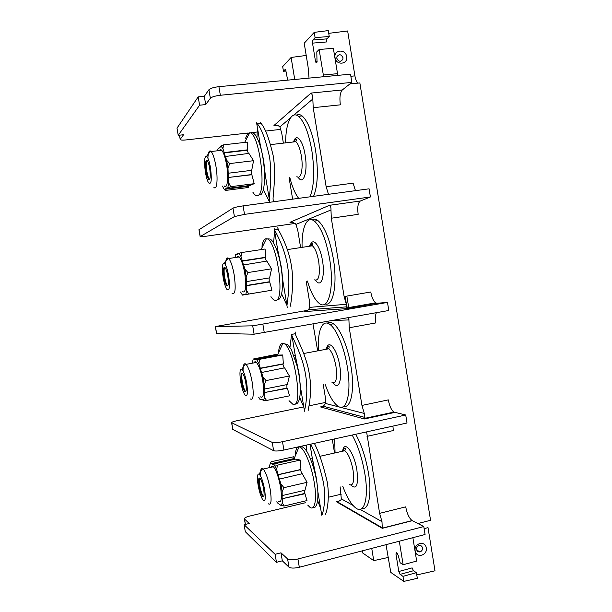 <?xml version="1.0" encoding="UTF-8"?>
<svg xmlns="http://www.w3.org/2000/svg" width="612" height="612" viewBox="0 0 612 612"><rect width="100%" height="100%" fill="white"/><g stroke="black" fill="none" stroke-linecap="round" stroke-linejoin="round"><path stroke-width="0.92" d="M265.593 257.277L265.088 249.007L241.709 252.534L240.998 256.558L242.329 260.857L265.593 257.277L265.187 257.621L266.342 261.148M246.192 276.961L244.861 269.028L247.937 272.554L246.192 276.961L246.353 281.619L269.624 277.879L271.552 268.821L266.832 261.079L243.461 264.981L242.329 260.857M269.142 277.955L269.211 281.795L269.708 281.971L271.95 290.21L244.624 294.739L244.532 294.234L242.467 295.114L240.554 291.985M234.985 257.575L235.643 254.439L236.745 254.011L236.829 254.516L237.816 254.141L237.731 253.628L241.709 252.534M238.848 253.2L240.998 256.558M246.667 290.348L248.663 294.058L245.779 294.54L246.667 290.348L246.353 281.619M245.779 294.54L244.624 294.739M243.522 264.69L244.861 269.028M236.768 257.308C237.395 256.091 238.198 255.969 239.193 256.933C241.388 259.534 243.239 264.958 244.731 273.212C246.529 287.127 245.726 293.286 242.329 291.695M247.937 272.554L271.552 268.821M269.211 281.795L246.353 285.506M246.498 285.735L269.708 281.971M248.663 294.058L271.95 290.21M243.599 294.915L242.467 295.114M236.745 254.011L237.77 253.858M302.091 247.363C301.487 227.978 306.849 215.195 314.369 221.1C320.971 226.922 326.066 239.59 329.646 259.106C334.626 287.931 328.384 311.194 319.227 303.391C314.767 299.826 310.82 292.375 307.385 281.03M311.959 219.846C313.757 218.744 315.754 218.989 317.942 220.588C324.605 226.394 329.723 239.04 333.303 258.524C337.717 284.289 333.15 306.78 325.11 303.973M291.297 222.133L289.966 222.317L292.987 222.263L295.994 224.397L297.891 231.045L300.622 247.585M306.176 281.229L309.343 300.393L309.695 307.369L308.502 309.741L305.235 311.462M331.306 218.209L330.977 209.954C331.115 207.613 330.587 206.068 329.409 205.318L360.369 201.004C357.982 202.74 357.24 207.185 358.158 214.353L331.306 218.209L344.128 296.56L347.05 306.826L346.912 307.874L346.323 308.639L304.722 311.546M313.007 324.054L317.674 350.875M323.197 384.298L325.263 396.836L325.569 403.484L323.312 406.238L320.497 406.934L323.534 406.299M332.293 439.416L334.542 453.025M340.119 486.823L341.32 498.857C341.205 500.256 339.744 501.167 336.914 501.595L340.088 500.631M277.144 125.162L273.962 125.506L277.695 125.276L279.891 126.883L281.757 133.301L283.379 143.131M289.071 177.587L292.628 199.168M313.214 107.689L312.824 98.991C312.923 96.444 312.327 94.478 311.041 93.078L342.338 89.941C340.073 92.565 339.415 97.522 340.349 104.836L313.214 107.689L326.15 186.729L328.476 194.318M296.392 115.14C298.159 114.107 300.056 114.368 302.099 115.92C307.882 121.031 312.357 132.391 315.517 150.001C318.462 170.541 317.812 185.987 313.573 196.33M287.686 80.134L285.567 69.347M286.187 71.023L283.455 71.267L285.246 69.37M306.207 55.455L291.113 57.451L282.69 66.601L283.455 71.267M328.728 33.346L347.647 30.967L354.914 75.888C355.549 79.522 356.567 81.886 357.974 82.972L358.196 83.102M323.626 76.722L319.127 49.503L316.809 51.836L317.008 62.179L316.075 62.776L315.501 61.368L312.525 43.131L312.839 40.025L326.892 38.87L329.241 36.491L328.284 30.6L314.224 32.359L304.21 43.23L308.065 66.784L309.029 78.106M291.113 57.451L294.724 79.468M312.839 40.025L315.088 37.638L314.224 32.359M329.241 36.491L315.088 37.638M326.892 38.87L326.54 41.96L312.525 43.131M346.66 56.61C348.243 64.551 336.057 65.675 335.024 57.643C333.456 49.656 345.665 48.616 346.66 56.61M416.78 574.951L434.994 570.805L428.01 527.636L424.124 528.646M349.919 83.921L359.856 82.941L430.557 520.292L417.866 523.535M376.426 416.374L376.342 415.862M358.502 306.505L358.395 305.862M371.736 548.39L373.748 560.63L362.771 553.041L362.403 550.823M386.011 544.672L390.793 572.411L403.798 581.4L417.33 578.309L416.412 572.671L402.971 576.343L403.798 581.4M400.072 574.377L398.802 571.501L412.121 567.89L413.421 570.744L400.072 574.377L402.971 576.343M398.802 571.501L395.941 553.998L396.385 552.582L397.142 553.057L398.198 555.421L400.187 562.803L403.14 564.715L416.673 561.074L412.871 537.68M399.307 541.215L403.14 564.715M373.748 560.63L388.345 557.44M413.421 570.744L416.412 572.671M426.258 547.916C425.302 540.182 413.658 543.234 415.166 550.861C416.16 558.626 427.78 555.497 426.258 547.916M366.603 431.881L379.616 513.353L405.71 506.851C407.049 513.682 409.176 518.257 412.106 520.575L423.795 526.572L425.072 534.498L299.314 567.255C294.296 568.387 290.853 568.357 288.979 567.156L282.323 560.814L276.471 562.321L245.305 531.69L244.127 524.721L249.26 523.482L244.395 518.938C244.242 517.981 245.978 517.033 249.612 516.084L305.365 502.758M328.315 497.265L341.289 494.167M423.795 526.572L297.929 558.986C292.911 560.11 289.468 560.095 287.602 558.94L280.977 552.812L275.117 554.304L244.127 524.721M412.289 520.682L382.278 528.317L381.987 521.646L379.616 513.353M355.694 434.275C361.455 444.503 365.693 457.332 368.409 472.778C372.05 494.236 368.822 510.278 361.96 508.45M352.657 415.755L352.114 413.987M348.832 317.643L349.238 327.764L361.952 405.427L388.322 399.888C389.477 405.993 391.336 410.063 393.906 412.09L405.718 415.005L407.018 423.007L283.899 450.042C278.85 451.052 275.423 451.274 273.633 450.7L232.728 429.387M303.69 406.942L236.951 420.719C233.302 421.523 231.52 422.188 231.604 422.716L272.241 442.415C274.031 442.943 277.45 442.706 282.499 441.703L405.718 415.005M325.661 402.405L308.983 405.848M394.709 412.442L364.377 418.968L364.928 417.438L364.278 413.444L361.952 405.427M327.298 323.167C329.072 321.988 331.107 322.195 333.387 323.794C340.027 328.216 347.83 346.644 350.928 366.114C354.945 389.645 351.081 408.594 343.6 406.376M336.998 320.328L336.845 319.793M344.128 296.56L370.78 291.993C371.782 297.455 373.389 301.066 375.615 302.841L376.977 303.254L387.488 302.42L388.796 310.498L254.11 334.198L216.503 333.418M307.867 310.292L215.347 326.563L252.71 325.829L387.488 302.42M280.977 552.812L282.323 560.814M275.117 554.304L276.471 562.321M392.935 426.097L393.302 430.542L367.009 436.364M376.349 312.724C375.324 315.119 375.148 318.515 375.806 322.914L349.238 327.764M360.369 201.004L370.405 196.965L244.509 214.376L234.404 216.587L200.139 236.607L205.816 236.27L295.275 223.411M198.984 229.76L232.988 208.141C234.58 207.384 237.946 206.634 243.094 205.877L369.082 188.817L370.405 196.965M326.15 186.729L353.086 183.156L355.473 190.661M342.338 89.941L351.846 82.391L220.351 95.265C215.156 95.9 211.821 96.903 210.344 98.272L205.701 104.591L199.588 105.203L178.222 135.321L183.554 134.739L180.173 139.383C180.303 140.11 182.269 140.293 186.056 139.926L248.212 133.003M250.905 132.705L257.285 131.993M265.455 131.083L280.854 129.369M351.846 82.391L350.515 74.167L218.912 86.674C213.71 87.302 210.375 88.319 208.914 89.734L204.309 96.283L198.189 96.887L177.006 128.13L178.222 135.321M337.809 75.375L333.349 48.287L319.127 49.503M204.309 96.283L205.701 104.591M198.189 96.887L199.588 105.203M318.561 350.714C317.245 331.367 322.149 318.607 329.876 324.421C336.447 328.866 344.212 347.325 347.318 366.825C351.885 393.417 346.377 412.932 337.602 405.917C333.035 402.421 328.851 395.092 325.041 383.931M259.595 359.313L258.945 363.635L260.314 368.202L283.341 363.819L282.736 354.975L278.162 355.098L255.456 359.351L259.595 359.313L282.736 354.975M283.341 363.819L282.928 364.117L284.136 367.942M261.538 372.28L262.93 376.885L266.021 380.58L264.246 384.749L264.353 389.064L287.388 384.512L289.392 376.02L284.611 367.85L261.477 372.509L260.314 368.202M286.898 384.604L286.921 388.092L287.418 388.299L289.537 395.834L266.488 400.485L263.543 400.508L262.204 399.613L259.962 399.376L258.692 397.203M282.928 364.117L260.253 368.439M266.021 380.58L289.392 376.02M286.921 388.092L264.3 392.59L264.353 389.064M264.3 392.59L287.418 388.299M264.445 392.873L264.552 397.142L266.488 400.485M276.991 354.975L276.555 354.34L253.192 359.045L276.823 355.35M252.305 363.191L253.192 359.045M255.479 359.512L254.806 359.642M254.385 359.206L254.47 359.703L255.541 359.856L255.456 359.351M264.246 384.749L262.93 376.885M264.552 397.142L263.543 400.508M256.673 359.512L258.945 363.635M253.957 362.878C254.554 361.577 255.372 361.424 256.413 362.419C258.93 365.395 261.033 371.461 262.724 380.618C264.399 393.187 263.634 398.596 260.429 396.859M261.186 399.766L261.921 399.613M243.063 370.872C243.041 365.463 243.867 363.138 245.542 363.903L246.1 364.362C248.526 367.368 250.591 373.465 252.274 382.653C253.988 395.26 253.307 400.676 250.232 398.902M241.755 369.212C239.797 368.898 239.437 373.06 240.684 381.704C241.794 387.855 243.186 392.254 244.869 394.908C247.447 397.303 248.067 393.417 246.728 383.257C245.305 375.669 243.645 370.987 241.755 369.212L245.542 363.903M241.564 381.934C242.444 386.73 243.515 389.936 244.785 391.55C246.376 392.476 246.713 389.63 245.802 383.02C244.922 378.201 243.844 374.995 242.589 373.397C240.99 372.509 240.646 375.355 241.564 381.934M242.298 373.159C241.602 374.452 241.602 377.329 242.291 381.789C243.171 386.585 244.242 389.79 245.519 391.405L245.802 391.649M335.047 452.911L334.695 438.888M352.168 435.048C357.89 445.299 362.113 458.151 364.828 473.619C368.998 497.961 364.278 514.378 356.039 508.189C351.387 504.762 346.95 497.434 342.735 486.203M277.328 465.189L276.731 469.802L278.146 474.629L300.936 469.45L300.232 460.056L295.512 459.153L273.029 464.179L274.337 464.929L277.328 465.189L300.232 460.056M300.936 469.45L300.515 469.71L301.777 473.818M279.409 478.944L280.839 483.817L283.945 487.68L282.14 491.612L282.193 495.582L304.99 490.227L307.079 482.302L302.244 473.711L279.332 479.119L278.146 474.629M304.501 490.35L304.47 493.479L304.983 493.723L306.979 500.57L284.167 506.009L281.153 505.573L277.305 502.773L276.762 501.802M294.257 458.518L293.638 456.759L271.269 461.739L270.596 462.771L271.873 463.513L294.257 458.518L294.005 459.084L294.709 459.329M300.515 469.71L278.07 474.813M283.945 487.68L307.079 482.302M304.47 493.479L282.086 498.757L282.193 495.582M282.086 498.757L304.983 493.723M282.239 499.094L282.293 503.018L284.167 506.009M269.609 467.599L269.563 465.571L270.596 462.771M294.005 459.084L271.957 464.011L273.113 464.676L273.029 464.179M271.873 463.513L271.957 464.011M282.14 491.612L280.839 483.817M282.293 503.018L281.153 505.573M274.337 464.929L276.731 469.802M271.024 467.277C271.56 465.954 272.355 465.778 273.403 466.742C276.257 470.146 278.644 476.939 280.556 487.106C282.124 498.398 281.421 503.163 278.452 501.404M260.467 475.853C260.253 470.291 260.98 467.866 262.655 468.578L263.221 469.029C265.975 472.472 268.308 479.295 270.221 489.501C271.812 500.83 271.185 505.596 268.339 503.798M259.044 474.048C257.262 473.657 256.948 477.329 258.096 485.079C259.343 491.918 260.934 496.86 262.869 499.905C265.294 502.291 265.883 498.895 264.629 489.722C263.022 481.315 261.163 476.09 259.044 474.048L262.655 468.578M259.044 485.752C260.039 491.069 261.248 494.664 262.693 496.516C264.162 497.457 264.476 494.955 263.634 489.011C262.632 483.664 261.416 480.076 259.985 478.247C258.509 477.322 258.195 479.831 259.044 485.752M259.71 478.01C259.128 479.15 259.144 481.675 259.771 485.584C260.758 490.908 261.974 494.488 263.42 496.347L263.695 496.577M422.479 547.924C421.997 546.072 420.857 545.277 419.067 545.529C417.292 546.172 416.466 547.495 416.596 549.484C417.063 551.305 418.172 552.108 419.939 551.894C421.752 551.274 422.601 549.951 422.479 547.924M342.98 57.719L342.888 59.226C340.677 62.164 338.65 61.843 336.814 58.27L336.898 56.794C339.102 53.818 341.129 54.124 342.98 57.719M285.613 142.871C285.651 123.318 291.281 110.42 298.48 116.311C304.218 121.436 308.662 132.812 311.829 150.445C314.775 171.008 314.17 186.461 310.001 196.819M289.797 177.495C292.261 186.974 295.221 193.928 298.687 198.349M247.699 149.825L247.286 142.122L223.671 144.83L222.906 148.548L224.191 152.572L247.699 149.825L247.286 150.208L248.388 153.444M225.338 156.167L226.647 160.229L229.699 163.58L227.985 168.231L228.2 173.242L251.716 170.327L253.559 160.696L248.893 153.382L225.292 156.511L224.191 152.572M251.234 170.388L251.348 174.596L251.846 174.734L254.21 183.684L249.887 185.497L226.8 188.473L226.715 187.96L225.782 188.672L248.418 185.75L248.724 187.44L225.767 190.409L223.77 188.771L222.516 186.109M217.604 150.766L217.948 148.945L219.938 147.523L220.878 145.962L223.671 144.83M247.286 150.208L224.145 152.924M229.699 163.58L253.559 160.696M251.348 174.596L228.261 177.488L228.2 173.242M228.261 177.488L251.846 174.734M228.398 177.671L228.613 182.636L230.686 186.714L254.21 183.684M230.686 186.714L226.8 188.473M218.951 147.928L219.448 147.867M227.985 168.231L226.647 160.229M228.613 182.636L227.863 187.662M224.833 189.965L225.782 188.672M220.878 145.962L222.906 148.548M219.433 150.552C220.06 149.466 220.825 149.382 221.728 150.292C223.632 152.549 225.254 157.406 226.585 164.88C228.834 177.755 227.358 189.666 224.168 185.895M225.874 189.177L248.847 186.209M207.889 158.164C208.126 152.671 209.052 150.307 210.666 151.088L211.163 151.516C212.999 153.788 214.583 158.676 215.921 166.166C218.186 179.094 216.87 191.02 213.802 187.226M206.573 156.267C204.362 156.374 203.98 161.736 205.433 172.347C206.305 177.35 207.369 180.854 208.608 182.866C211.362 184.939 211.974 179.836 210.452 167.558C209.327 161.339 208.034 157.575 206.573 156.267L210.666 151.088M206.16 171.651C206.856 175.575 207.682 178.138 208.638 179.354C210.383 180.035 210.727 176.348 209.687 168.292C208.983 164.36 208.157 161.79 207.208 160.589C205.456 159.962 205.104 163.649 206.16 171.651M206.994 160.39C206.083 162.149 206.053 165.875 206.902 171.559C207.598 175.483 208.424 178.046 209.388 179.262L209.602 179.461M265.187 257.621L242.275 261.148M225.545 264.981C225.667 259.595 226.562 257.292 228.222 258.073L228.75 258.524C230.869 261.14 232.682 266.595 234.174 274.88C236.01 288.841 235.306 295.007 232.047 293.377M224.275 263.29C222.164 263.137 221.781 267.857 223.135 277.466C224.114 283.004 225.331 286.921 226.777 289.231C229.469 291.526 230.097 287.074 228.666 275.874C227.404 269.012 225.943 264.812 224.275 263.29L228.222 258.073M223.938 277.236C224.719 281.566 225.66 284.435 226.761 285.835C228.444 286.676 228.796 283.44 227.817 276.119C227.037 271.774 226.096 268.905 224.994 267.52C223.303 266.717 222.952 269.961 223.938 277.236M224.734 267.291C223.923 268.783 223.9 272.065 224.673 277.121C225.453 281.451 226.394 284.312 227.503 285.712L227.771 285.942M263.389 189.567L269.372 201.616M257.415 128L256.933 137.547M260.192 144.371L263.596 160.16L265.31 175.193L269.326 199.374C269.571 192.841 272.439 173.709 269.334 156.075C265.455 139.337 261.492 128.627 257.43 123.953L256.612 122.821L260.643 147.11M269.479 202.304L269.326 199.374M260.437 122.622L261.171 123.547C265.241 128.183 269.242 138.878 273.166 155.616C276.249 173.104 273.273 192.145 273.059 198.709L273.273 201.792M281.642 293.951L286.829 305.143M274.597 231.458L273.564 242.941M277.672 249.658L281.39 267.383L282.974 281.574L286.952 305.556C287.502 300.882 290.608 283.356 287.525 265.837C284.871 248.709 276.662 233.838 274.513 229.959L274.084 228.261M287.265 307.645L286.952 305.556M278.024 229.01L277.794 227.649L278.231 229.423C280.288 233.256 288.665 248.105 291.312 265.241C294.38 282.622 291.167 300.071 290.662 304.799L290.96 307.017L290.639 305.051M277.794 227.649L278.261 229.485M290.7 305.204L290.96 307.017M299.773 397.655L303.766 407.148M291.564 334.58L289.989 347.249M294.953 353.751L299.038 373.695L300.484 387.059L304.432 410.836C305.281 407.99 308.624 392.047 305.556 374.643C302.863 357.24 294.142 340.869 291.939 335.567L291.702 334.382M304.462 411.233L304.432 410.836M295.565 334.756L295.099 331.933L295.673 335.039C297.86 340.387 306.643 356.651 309.312 373.909C312.357 391.175 308.915 407.072 308.111 409.994L308.073 410.155M295.099 331.933L295.267 332.966M308.234 409.451L308.15 410.637M317.704 500.746L320.566 508.327M321.537 513.828L321.767 515.227C322.907 514.187 326.487 499.797 323.434 482.508C319.785 466.436 315.547 453.653 310.743 444.144M306.734 445.023L306.275 450.524M312.043 456.651L316.542 479.112L317.758 489.784M314.369 443.348C319.189 452.803 323.45 465.564 327.152 481.636C330.174 498.795 326.502 513.154 325.408 514.302M270.932 296.652C272.585 299.207 274.13 300.416 275.568 300.278C285.743 301.119 276.394 237.976 266.381 238.772L265.356 238.91C263.757 239.636 262.617 242.084 261.951 246.246M309.213 246.276C310.108 245.052 311.179 244.884 312.418 245.787C315.149 248.235 317.253 253.483 318.722 261.531C320.26 275.14 318.844 281.245 314.476 279.868M315.738 280.418C320.956 288.351 325.301 276.716 322.516 260.85C320.137 245.366 312.724 236.446 310.246 245.358M330.977 209.954L295.994 224.397M309.695 307.369L346.415 304.286M312.824 98.991L293.837 115.071M290.448 117.948L279.891 126.883M327.91 194.394L328.399 194.157M350.852 76.278L354.914 75.888M317.345 61.101L315.501 61.368M395.941 553.998L397.616 553.646M382.278 528.317L336.149 501.588M341.32 498.857L352.956 505.382M360.017 509.337L381.987 521.646M232.874 429.647L231.718 422.8M364.377 418.968L320.497 406.934M348.978 319.938L333.127 320.459M325.569 403.484L364.278 413.444M216.617 333.464L215.447 326.571M376.977 303.254L346.323 308.639M297.929 558.986L299.314 567.255M287.602 558.94L288.979 567.156M244.517 519.091L245.412 524.415M282.499 441.703L283.899 450.042M272.241 442.415L273.633 450.7M262.892 324.352L264.3 332.767M252.71 325.829L254.11 334.198M289.966 222.317L329.409 205.318M200.231 236.538L199.053 229.584M243.094 205.877L244.509 214.376M232.988 208.141L234.404 216.587M273.962 125.506L311.041 93.078M323.289 75.016L337.48 73.677M218.912 86.674L220.351 95.265M208.914 89.734L210.344 98.272M179.561 135.175L180.249 139.238M333.341 383.081C338.451 390.227 342.345 380.61 339.775 365.922C337.273 349.506 328.805 338.773 326.556 348.396M332.002 382.538C336.103 384.038 337.426 378.644 335.965 366.351C334.29 357.423 331.895 351.571 328.766 348.786L329.256 346.943C328.904 345.627 328.047 346.377 326.678 349.184M277.443 355.228L282.805 343.439C293.339 342.475 304.393 409.482 292.88 404.287L289.025 400.661M278.468 352.887C278.973 346.66 280.403 343.508 282.752 343.431L287.602 344.487L291.343 349.574L297.241 366.267C301.923 385.797 301.18 404.631 295.16 404.012M325.515 349.398C326.38 348.083 327.458 347.876 328.766 348.786L303.72 353.507M350.867 485.117C356.528 490.166 358.54 485.163 356.895 470.108C354.264 452.781 344.671 439.921 342.774 450.333M349.467 484.612C353.246 486.119 354.447 481.353 353.055 470.299C351.15 460.385 348.427 453.852 344.893 450.7L345.321 448.848C344.938 447.533 344.135 448.298 342.919 451.143M295.16 456.208C295.451 450.065 296.736 446.936 299.016 446.829L300.01 447.081C304.638 448.956 311.47 465.61 314.224 482.401C317.054 499.224 314.92 510.829 310.055 507.424L307.752 505.129M341.733 451.411C342.521 450.057 343.577 449.82 344.893 450.7L319.793 456.33M345.137 296.392L347.126 308.502M348.626 317.682L348.985 319.877M346.851 296.093L348.832 308.203M298.09 177.128C303.338 186.002 308.111 171.964 305.105 154.89C302.856 140.324 296.407 132.911 293.814 141.227M296.912 176.585C300.875 180.15 303.537 168.376 301.341 155.823C300.033 148.54 298.197 143.828 295.825 141.686L296.522 139.819C296.323 138.587 295.451 139.276 293.913 141.907M244.678 142.42L249.681 132.812C259.083 132.062 267.062 192.252 258.111 195.389C256.512 196.299 254.768 195.251 252.894 192.245M245.565 138.228L247.814 133.508L249.681 132.812C252.549 133.523 254.516 130.28 259.473 143.59C265.845 162.195 266.159 191.464 260.666 194.746M292.796 142.038C293.683 140.944 294.693 140.821 295.825 141.686L270.665 144.608M273.503 201.761L273.051 199.053M261.041 249.612L266.381 238.772C269.548 239.682 271.147 235.811 276.915 250.339C283.677 269.532 284.519 298.067 278.039 299.742M277.198 251.15L277.649 251.081M287.372 249.604L312.418 245.787L313 243.936C312.717 242.643 311.829 243.362 310.353 246.1M314.369 221.1L317.942 220.588M232.759 429.555L231.604 422.716M216.51 333.456L215.347 326.563M308.502 309.741L347.05 306.826M375.615 302.841L346.912 307.874M412.106 520.575L382.347 528.148M244.395 518.938L245.32 524.438M336.914 501.595L382.431 527.904M393.906 412.09L364.714 418.363M323.312 406.238L364.928 417.438M200.139 236.607L198.961 229.661M314.537 219.173L312.831 219.417M350.148 83.737L357.974 82.972M179.461 135.183L180.173 139.383M329.876 324.421L333.387 323.794M246.1 364.362L256.413 362.419M245.519 391.405L244.785 391.55M293.905 355.358L294.869 355.174M294.219 458.487L299.016 446.829L300.27 446.668C302.427 446.202 304.776 448.038 307.308 452.169C310.498 457.784 314.147 468.853 315.585 475.715C319.938 495.054 317.727 509.268 312.885 507.639M263.221 469.029L273.403 466.742M263.42 496.347L262.693 496.516M310.345 458.457L311.952 458.09M416.734 550.027L419.939 551.894M346.247 304.302L346.859 308.035M348.442 317.72L348.802 319.946M342.888 59.226L340.616 61.261M298.48 116.311L302.099 115.92M211.163 151.516L221.728 150.292M209.388 179.262L208.638 179.354M228.75 258.524L239.193 256.933M227.503 285.712L226.761 285.835M261.171 123.547L257.43 123.953M260.605 123.609L260.414 122.469M278.353 253.728L274.352 229.645M278.231 229.423L274.513 229.959M295.902 359.443L291.939 335.567M295.206 333.747L291.503 334.412M321.767 515.227L317.911 492.025M313.306 464.271L309.993 444.312"/></g></svg>
